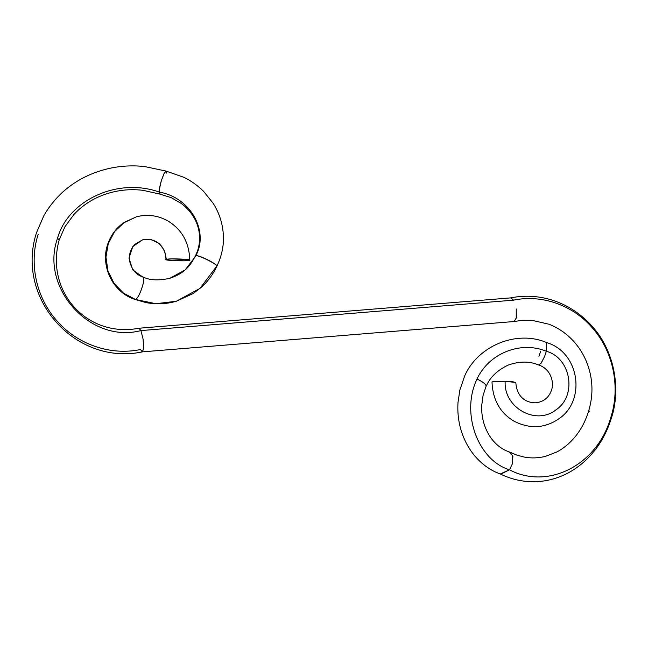 <?xml version="1.0" encoding="UTF-8"?>
<svg xmlns="http://www.w3.org/2000/svg" width="648" height="648" viewBox="0 0 648 648"><rect width="100%" height="100%" fill="white"/><g stroke="black" fill="none" stroke-linecap="round" stroke-linejoin="round"><path stroke-width="0.97" d="M166.382 259.338L165.977 259.573C165.653 247.212 156.986 237.29 142.665 239.792L151.316 239.63L159.165 243.494L164.527 250.541L166.382 259.338C169.679 258.236 194.076 259.33 189.394 260.375C190.245 260.14 189.848 259.897 188.212 259.629L171.939 258.9L166.382 259.338C165.524 259.573 165.92 259.816 167.557 260.083L183.829 260.812L189.394 260.375C186.089 261.476 161.692 260.383 166.382 259.338L164.527 250.541L159.165 243.494L151.316 239.63L142.665 239.792L132.808 246.507L128.976 258.106L132.751 269.843L142.714 277.028C144.075 276.939 144.196 279.304 143.062 284.108C144.099 279.264 143.978 276.907 142.714 277.028M135.189 299.514C111.569 292.118 99.249 263.623 108.678 241.664C111.764 234.106 116.559 227.942 123.071 223.155L136.501 216.772L124.367 222.313L114.631 231.571L108.265 243.608L105.964 257.167L107.941 270.848L113.975 283.241L123.484 293.131L135.562 299.498L123.484 293.131L113.975 283.241L107.941 270.848L105.964 257.167L108.265 243.608L114.631 231.571L124.367 222.313L136.501 216.772C147.566 213.986 158.112 215.428 168.148 221.098C181.991 229.659 189.2 242.676 189.791 260.14L189.394 260.375M135.562 299.498C138.056 297.934 140.559 292.807 143.062 284.108C140.567 292.742 138.065 297.869 135.562 299.498L155.868 303.701L176.232 301.288L155.868 303.701L135.562 299.498M166.763 173.146L166.155 171.113L164.171 173.291L161.425 180.428C160.121 185.263 159.424 189.159 159.335 192.1C159.278 189.119 159.975 185.231 161.425 180.428L164.09 173.356L166.091 171.096L184.073 177.382C191.403 181.011 197.948 185.717 203.707 191.484L213.16 203.302C219.51 213.338 222.928 224.321 223.406 236.245C223.827 246.135 221.64 256.163 216.845 266.32L216.448 266.547C220.539 265.631 198.863 254.672 195.988 255.733L185.093 269.989L169.622 278.381L185.093 269.989L195.988 255.733C198.758 254.915 220.45 265.834 216.448 266.547L216.246 266.563M143.111 277.028L143.151 277.044C149.437 280.268 158.266 280.722 169.622 278.381C185.32 273.083 190.48 265.194 195.372 255.992L195.777 255.758C209.053 231.692 191.12 197.656 159.335 192.1C191.12 197.656 209.053 231.692 195.777 255.758L195.372 255.992C198.369 249.958 199.778 243.656 199.6 237.071C199.365 230.575 197.721 224.5 194.667 218.83C191.322 212.706 186.818 207.562 181.157 203.391L171.218 197.656L160.04 194.165L159.335 192.1C117.345 177.034 67.975 200.532 57.534 238.229C67.975 200.532 117.345 177.034 159.335 192.1L159.935 194.133L143.095 190.334C127.454 188.438 112.347 190.739 97.767 197.251C88.655 201.447 80.684 207.214 73.872 214.561L64.913 226.8L59.227 239.825C44.866 290.798 86.468 338.207 138.907 328.252L140.908 330.585C90.42 344.031 39.706 287.688 57.534 238.229C39.706 287.688 90.42 344.031 140.908 330.585L143.087 339.074L140.908 330.585L513.564 300.154L140.908 330.585L138.98 328.244M38.167 234.333C28.69 263.728 36.337 298.226 57.389 321.359C77.93 344.655 110.735 355.841 140.527 349.515L142.374 351.864L143.621 348.324L143.087 339.074L143.71 348.203L142.495 351.848C75.978 366.161 15.05 298.866 36.482 232.729L43.918 215.517C54.359 197.575 69.053 184.243 87.99 175.519C106.094 167.427 124.926 164.43 144.488 166.52L166.155 171.113M142.374 351.864L514.034 321.529L516.229 318.095L516.254 308.95L516.359 317.925L514.156 321.513M514.277 321.489L522.531 320.29L531.903 320.315L548.945 324.219C559.313 328.269 568.215 334.724 575.643 343.586C583.16 352.771 588.133 363.326 590.555 375.249C592.944 387.115 592.264 399.152 588.53 411.367L589.704 411.01L588.522 411.383C585.565 420.892 581.232 429.203 575.513 436.323C569.9 443.192 563.63 448.432 556.697 452.029L545.462 456.354C538.391 458.128 531.384 458.387 524.435 457.115L517.047 455.196L510.049 452.239L512.876 456.346L512.422 463.733L509.466 469.792C547.771 490.147 597.14 465.345 610.732 417.693C620.452 388.014 613.688 353.103 593.754 329.508C574.274 305.694 542.635 294.038 513.564 300.154C542.635 294.038 574.274 305.694 593.754 329.508C613.688 353.103 620.452 388.014 610.732 417.693C597.14 465.345 547.771 490.147 509.466 469.792L512.422 463.733L512.69 455.9L509.385 451.964C504.079 450.239 499.26 447.144 494.918 442.681C490.625 438.267 487.239 432.702 484.761 425.995C482.493 419.677 481.464 412.906 481.691 405.697L483.076 395.426L486.057 386.249C486.332 384.45 483.311 382.045 477.001 379.023C460.558 413.23 478.038 460.266 509.466 469.792C478.038 460.266 460.558 413.23 477.001 379.023C483.246 382.061 486.267 384.466 486.057 386.249M486.292 386.014C490.163 377.128 497.486 370.138 508.259 365.043C519.55 361.122 529.659 361.106 538.569 364.978L541.161 363.05L544.62 356.408L541.266 363.026L538.723 365.035C542.141 366.023 545.219 368.137 547.957 371.385C553.489 378.699 552.995 386.816 551.221 390.963C548.443 398.107 543.121 402.068 535.256 402.837C524.726 402.546 516.675 396.058 515.824 382.49L505.181 381.299L495.971 381.316L491.994 381.915C492.755 399.865 500.126 412.97 514.099 421.232C529.894 429.17 544.806 428.36 558.843 418.802C586.351 400.529 579.636 352.334 546.637 342.565L546.353 351.257C520.571 340.613 488.924 353.265 477.001 379.023C488.924 353.265 520.571 340.613 546.353 351.257L544.62 356.408L546.353 351.257C571.139 358.085 577.255 395.782 556.016 409.803C536.074 425.93 503.48 407.624 505.181 381.299C503.48 407.624 536.074 425.93 556.016 409.803C577.255 395.782 571.139 358.085 546.353 351.257L546.693 342.581C515.986 329.484 477.455 346.445 464.705 375.897L464.705 375.897M515.751 382.579L513.184 381.834L505.181 381.299L496.433 381.291L491.994 381.964M538.942 356.319L540.675 351.167L538.942 356.319M464.697 375.905L459.853 390.072L457.998 402.513C457.326 413.286 458.695 423.606 462.121 433.455C466.69 446.278 473.85 456.646 483.594 464.551C488.867 468.788 494.602 472.003 500.799 474.19L509.466 469.792L500.264 473.963C512.681 480.03 525.698 482.533 539.306 481.48C549.196 480.654 558.714 477.86 567.859 473.08C577.579 467.953 586.165 460.858 593.617 451.802C601.336 442.406 607.216 431.301 611.258 418.478L610.732 417.693L611.258 418.487C621.124 389.343 614.563 351.945 593.365 327.661C571.69 302.446 540.189 291.851 510.689 297.902L513.564 300.154L510.891 297.869L139.061 328.228M59.195 239.898L57.534 238.229L59.195 239.898M216.448 266.547L200.013 288.392L176.232 301.288C166.285 304.115 156.2 304.552 145.97 302.584L135.132 299.489M142.665 239.792L134.808 244.385C128.871 250.906 128.944 258.228 129.665 261.322C131.795 269.738 136.266 274.971 143.078 277.02M216.853 266.304C213.095 274.209 208.227 280.94 202.233 286.505L193.388 293.431L176.232 301.288"/></g></svg>
